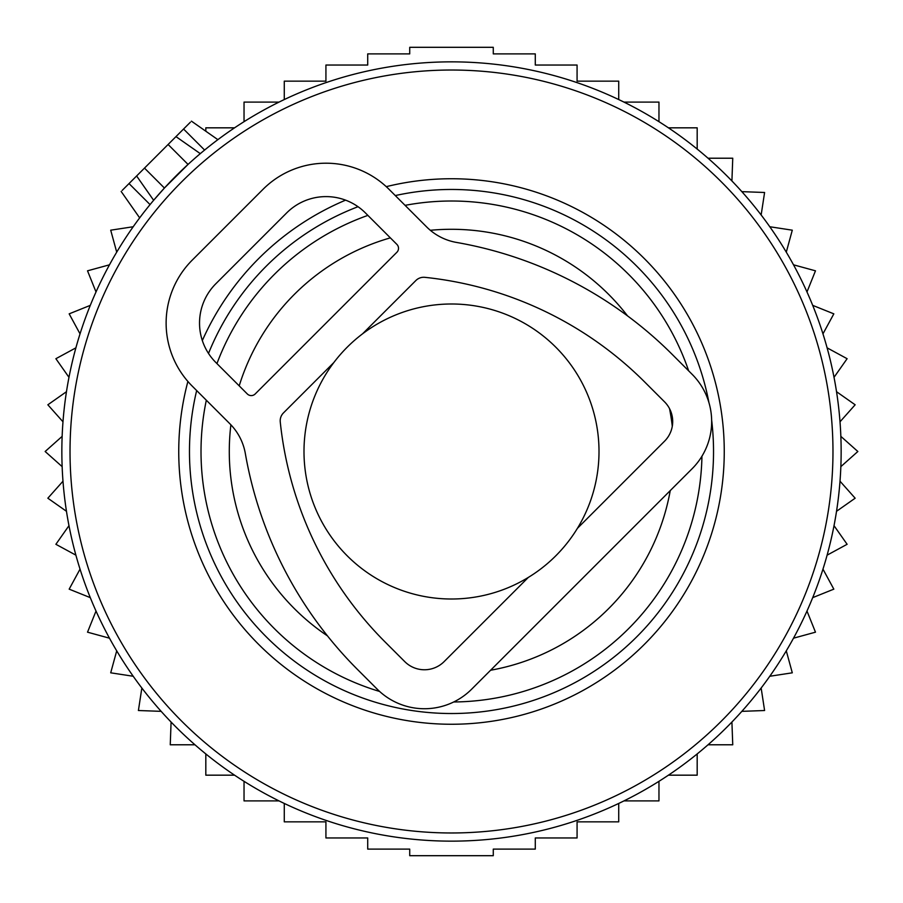 <?xml version="1.0" encoding="UTF-8"?>
<svg xmlns="http://www.w3.org/2000/svg" width="903" height="903" viewBox="0 0 903 903"><rect width="100%" height="100%" fill="white"/><g stroke="black" fill="none" stroke-linecap="round" stroke-linejoin="round"><path stroke-width="1.35" d="M122.21 190.386L175.972 136.613L190.567 146.839M190.386 122.21L175.972 136.613L200.285 153.634L196.628 156.761M561.203 77.613A389.656 389.656 0 0 0 77.613 341.797A389.656 389.656 0 0 0 341.797 825.387A389.656 389.656 0 0 0 825.387 561.203A389.656 389.656 0 0 0 561.203 77.613M522.024 211.144A250.492 250.492 0 0 0 405.075 205.353A250.492 250.492 0 0 1 688.65 370.851A250.492 250.492 0 0 0 522.024 211.144M367.871 215.388A250.492 250.492 0 0 0 216.946 363.593A250.492 250.492 0 0 1 367.871 215.388M206.324 400.21A250.492 250.492 0 0 0 379.599 691.45A250.492 250.492 0 0 1 206.324 400.21M453.712 701.981A250.492 250.492 0 0 0 701.947 456.207A250.492 250.492 0 0 1 453.712 701.981M136.613 175.972L153.634 200.285L164.425 188.038L188.038 164.425L168.105 144.491M205.816 131.228L205.816 127.831L234.554 127.831M731.915 180.961L732.751 158.217L708.031 158.217M741.848 191.65L764.593 192.486L761.15 214.982M769.796 226.743L792.292 230.186L786.287 252.14M793.523 264.816L815.477 270.821L806.989 291.94M812.711 305.361L833.83 313.849L822.972 333.85M827.114 347.847L847.116 358.705L834.022 377.33M836.539 391.71L855.152 404.792L840.016 421.791M840.851 436.363L857.85 451.5L840.851 466.637M840.016 481.209L855.152 498.208L836.539 511.29M834.022 525.67L847.116 544.295L827.114 555.153M284.276 803.444L284.276 821.854L325.927 821.854L325.927 837.961L367.713 837.961L367.713 849.113L409.725 849.113L409.725 855.694L493.275 855.694L493.275 849.113L535.287 849.113L535.287 837.961L577.073 837.961L577.073 821.854L618.724 821.854L618.724 803.444M244.036 781.332L244.036 800.905L279.027 800.905M205.816 753.937L205.816 775.169L234.554 775.169M171.085 722.039L170.249 744.783L194.969 744.783M161.152 711.35L138.407 710.514L141.85 688.018M133.204 676.257L110.708 672.814L116.713 650.86M109.477 638.184L87.523 632.179L96.011 611.06M90.289 597.639L69.17 589.151L80.028 569.15M75.886 555.153L55.884 544.295L68.978 525.67M66.461 511.29L47.848 498.208L62.984 481.209M62.149 466.637L45.15 451.5L62.149 436.363M62.984 421.791L47.848 404.792L66.461 391.71M68.978 377.33L55.884 358.705L75.886 347.847M244.036 121.668L244.036 102.095L279.027 102.095M284.276 99.556L284.276 81.146L325.927 81.146L325.927 65.039L367.713 65.039L367.713 53.887L409.725 53.887L409.725 47.306L493.275 47.306L493.275 53.887L535.287 53.887L535.287 65.039L577.073 65.039L577.073 81.146L618.724 81.146L618.724 99.556M623.973 800.905L658.964 800.905L658.964 781.332M668.446 775.169L697.184 775.169L697.184 753.937M708.031 744.783L732.751 744.783L731.915 722.039M741.848 711.35L764.593 710.514L761.15 688.018M769.796 676.257L792.292 672.814L786.287 650.86M793.523 638.184L815.477 632.179L806.989 611.06M812.711 597.639L833.83 589.151L822.972 569.15M697.184 149.063L697.184 127.831L668.446 127.831M658.964 121.668L658.964 102.095L623.973 102.095M133.204 226.743L110.708 230.186L116.713 252.14M109.477 264.816L87.523 270.821L96.011 291.94M90.289 305.361L69.17 313.849L80.028 333.85M229.859 423.744L192.215 386.1A89.058 89.058 0 0 1 192.215 260.143L263.055 189.291A89.058 89.058 0 0 1 389.012 189.291L426.667 226.946A55.67 55.67 0 0 0 456.455 242.422A403.562 403.562 0 0 1 672.408 354.608L692.093 374.282A66.799 66.799 0 0 1 692.093 468.759L471.671 689.17A66.799 66.799 0 0 1 377.206 689.17L357.52 669.495A403.562 403.562 0 0 1 245.334 453.532A55.67 55.67 0 0 0 229.859 423.744M362.6 333.783L415.854 280.54A11.129 11.129 0 0 1 424.873 277.334A364.598 364.598 0 0 1 644.855 382.161L664.54 401.835A27.835 27.835 0 0 1 664.54 441.206L577.446 528.3M528.3 577.446L444.118 661.617A27.835 27.835 0 0 1 404.758 661.617L385.073 641.943A364.598 364.598 0 0 1 280.257 421.961A11.129 11.129 0 0 1 283.452 412.931L333.783 362.6M255.188 393.968L396.891 252.264A5.565 5.565 0 0 0 396.891 244.397L365.399 212.905A55.67 55.67 0 0 0 286.68 212.905L215.828 283.756A55.67 55.67 0 0 0 215.828 362.475L247.32 393.968A5.565 5.565 0 0 0 255.188 393.968M599.005 451.5A147.505 147.505 0 0 0 451.5 303.995A147.505 147.505 0 0 0 303.995 451.5A147.505 147.505 0 0 0 451.5 599.005A147.505 147.505 0 0 0 599.005 451.5M558.901 85.458A381.472 381.472 0 0 0 85.458 344.099A381.472 381.472 0 0 0 344.099 817.542A381.472 381.472 0 0 0 817.542 558.901A381.472 381.472 0 0 0 558.901 85.458M386.27 186.661A272.751 272.751 0 0 1 713.223 528.289A272.751 272.751 0 0 1 374.711 713.223A272.751 272.751 0 0 1 187.892 381.461M202.328 340.555A272.751 272.751 0 0 1 345.578 200.15M708.945 402.682A262.028 262.028 0 0 0 395.288 195.567M358.017 206.708A262.028 262.028 0 0 0 208.503 353.445M196.662 390.547A262.028 262.028 0 0 0 377.725 702.929A262.028 262.028 0 0 0 711.643 420.076M627.529 315.881A222.217 222.217 0 0 0 430.336 230.299M390.356 237.861A222.217 222.217 0 0 0 239.205 385.852M230.897 424.805A222.217 222.217 0 0 0 327.473 635.881M490.6 670.24A222.217 222.217 0 0 0 670.24 490.6M672.284 426.295A222.217 222.217 0 0 0 669.541 408.664M129.027 183.569L150.056 204.597M183.569 129.027L204.597 150.056M144.491 168.105L164.425 188.038M121.149 191.436L139.66 217.871M191.436 121.149L217.871 139.66"/></g></svg>

